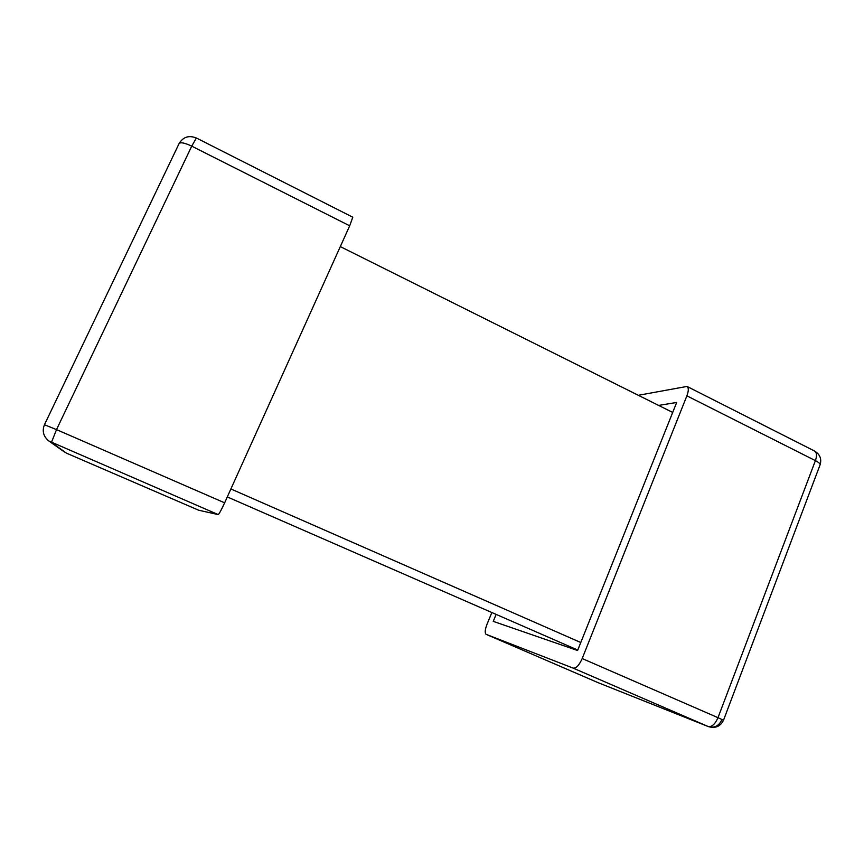 <?xml version="1.0" encoding="UTF-8"?>
<svg xmlns="http://www.w3.org/2000/svg" width="864" height="864" viewBox="0 0 864 864"><rect width="100%" height="100%" fill="white"/><g stroke="black" fill="none" stroke-linecap="round" stroke-linejoin="round"><path stroke-width="1.3" d="M227.286 496.93L577.768 650.063M580.792 642.514L230.893 488.959M340.308 246.596L672.7 412.441M44.474 424.764L56.506 429.613L51.451 442.454L66.496 453.168L198.655 510.224L218.182 514.577L48.892 441.018L64.487 452.034M349.693 225.806L191.732 146.156L56.506 429.613L224.629 502.826L349.693 225.806L352.793 217.21L196.366 138.002L191.732 146.156C184.799 142.873 180.587 142.009 179.107 143.554L44.453 424.721C41.936 431.125 43.416 436.558 48.892 441.018M224.629 502.826C221.281 510.084 219.132 513.994 218.182 514.577M658.627 405.421L676.685 402.451L577.584 650.516L493.258 621.367L496.13 614.39M638.334 395.291L687.01 386.435C688.77 387.688 688.727 390.82 686.88 395.831L815.4 460.631C818.77 462.38 820.336 463.752 820.109 464.767C821.804 458.87 819.936 454.28 814.504 450.997C816.782 452.498 817.074 455.706 815.4 460.631L717.995 717.682L582.185 658.541C579.161 665.302 576.148 668.498 573.134 668.11L708.329 726.592C715.316 728.644 720.371 726.527 723.503 720.252L717.995 717.682C715.09 724.259 711.785 727.196 708.08 726.484L597.78 682.538L486.173 634.36L597.996 682.625L708.329 726.592C714.377 728.276 718.902 725.987 721.894 719.723M486.173 634.36C484.672 633.074 484.952 629.726 486.994 624.305L491.854 612.522M486.205 634.37L573.134 668.11M582.185 658.541L686.88 395.831M196.366 138.002C188.903 135.065 183.146 136.912 179.107 143.554M198.666 510.224L66.506 453.168M814.504 450.997L687.01 386.435M723.503 720.252L820.109 464.767"/></g></svg>
